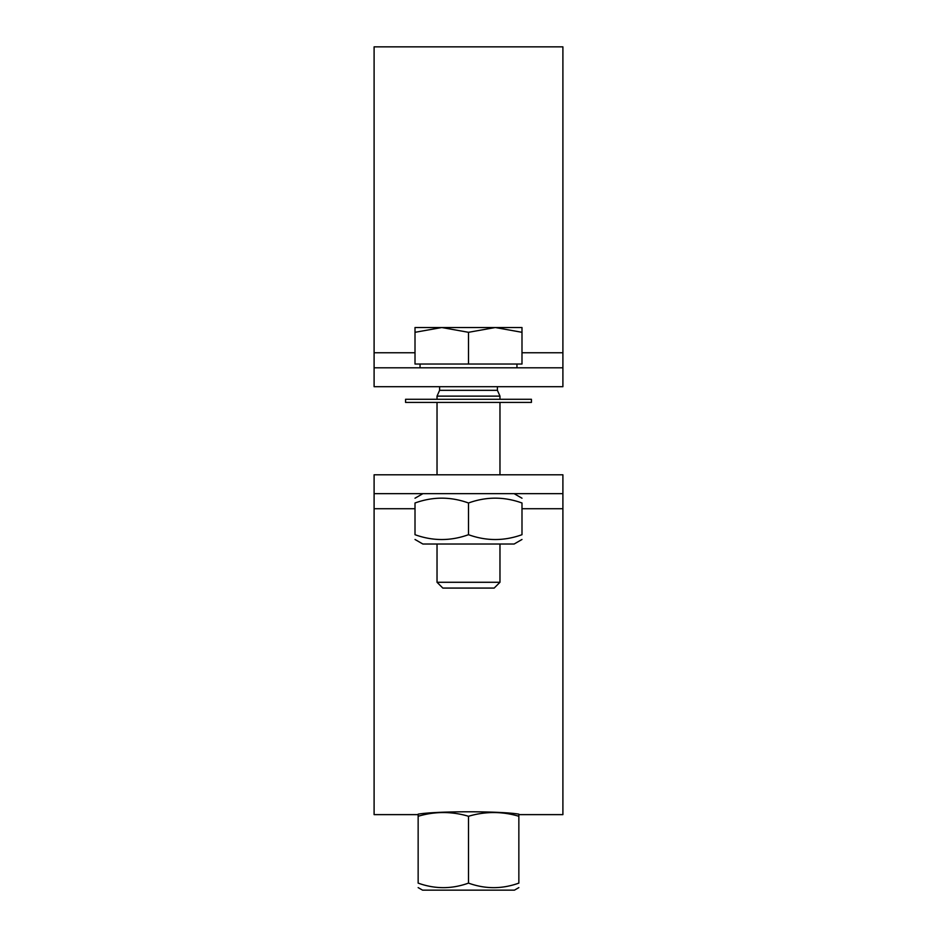 <?xml version="1.0" encoding="UTF-8"?>
<svg xmlns="http://www.w3.org/2000/svg" width="937" height="937" viewBox="0 0 937 937"><rect width="100%" height="100%" fill="white"/><g stroke="black" fill="none" stroke-linecap="round" stroke-linejoin="round"><path stroke-width="1.41" d="M497.406 386.688L497.406 390.331L499.971 396.128L437.029 396.128L437.029 399.279M499.971 544.022L499.971 582.275L437.029 582.275L437.029 544.022M437.029 582.275L442.826 588.073L494.174 588.073L499.971 582.275M441.749 327.528L415.009 332.307L415.009 327.528L495.251 327.528L468.5 332.307L441.749 327.528M521.991 327.528L521.991 332.307L495.251 327.528L521.991 327.528M468.5 332.307L468.5 364.036L521.991 364.036L521.991 332.307M468.5 364.036L415.009 364.036L415.009 332.307M497.406 390.331L439.594 390.331L437.029 396.128M562.903 386.688L374.097 386.688L374.097 367.808L562.903 367.808L562.903 386.688M374.097 367.808L374.097 46.85L562.903 46.85L562.903 367.808M518.852 814.148L518.852 816.279A115.356 99.908 90 0 0 468.5 816.279A115.356 99.908 -90 0 0 418.148 816.279L418.148 814.148C436.537 810.997 500.463 810.997 518.852 814.148M418.148 816.279L418.148 883.111C418.148 889.166 418.148 889.166 418.148 883.111C418.148 889.166 418.148 889.166 418.148 883.111C434.932 889.166 451.716 889.166 468.5 883.111C485.284 889.166 502.068 889.166 518.852 883.111C518.852 889.166 518.852 889.166 518.852 883.111C518.852 889.166 518.852 889.166 518.852 883.111L518.852 816.279M468.5 883.111L468.5 816.279M518.852 887.608L514.436 890.15L422.564 890.15L418.148 887.608M521.991 539.478L514.132 544.022L422.868 544.022L415.009 539.478M415.009 534.699C415.009 541.141 415.009 541.141 415.009 534.699C415.009 541.141 415.009 541.141 415.009 534.699C432.835 541.141 450.674 541.141 468.5 534.699C486.326 541.141 504.165 541.141 521.991 534.699C521.991 541.141 521.991 541.141 521.991 534.699C521.991 541.141 521.991 541.141 521.991 534.699L521.991 502.993C504.165 496.551 486.326 496.551 468.5 502.993C450.674 496.551 432.835 496.551 415.009 502.993C415.009 496.551 415.009 496.551 415.009 502.993C415.009 496.551 415.009 496.551 415.009 502.993L415.009 534.699M521.991 502.993C521.991 496.551 521.991 496.551 521.991 502.993C521.991 496.551 521.991 496.551 521.991 502.993M468.5 534.699L468.5 502.993M374.097 474.79L562.903 474.79L562.903 493.67L374.097 493.67L374.097 474.79M562.903 493.67L562.903 814.628L518.852 814.628M418.148 814.628L374.097 814.628L374.097 493.67M448.8 399.279L405.569 399.279L405.569 402.418L531.431 402.418L531.431 399.279L448.8 399.279M374.097 352.757L415.009 352.757M521.991 352.757L562.903 352.757M374.097 508.721L415.009 508.721M521.991 508.721L562.903 508.721M437.029 402.418L437.029 474.79M499.971 402.418L499.971 474.79M499.971 396.128L499.971 399.279M420.045 364.036L420.045 367.808M516.955 364.036L516.955 367.808M439.594 386.688L439.594 390.331M422.868 493.67L415.009 498.215M514.132 493.67L521.991 498.215"/></g></svg>
